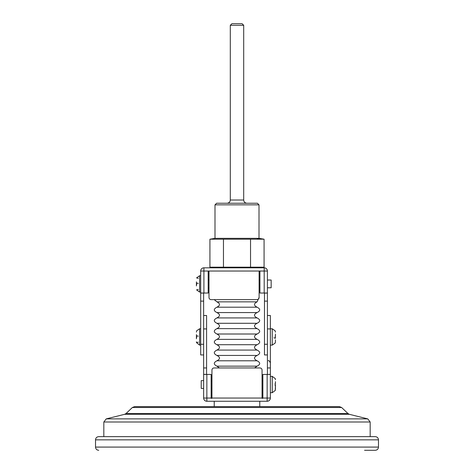<?xml version="1.0" encoding="UTF-8"?>
<svg xmlns="http://www.w3.org/2000/svg" width="474" height="474" viewBox="0 0 474 474"><rect width="100%" height="100%" fill="white"/><g stroke="black" fill="none" stroke-linecap="round" stroke-linejoin="round"><path stroke-width="0.71" d="M262.857 398.047L267.146 398.047L267.146 401.265A3.217 3.217 0 0 0 270.364 398.047A3.217 3.217 0 0 1 267.146 401.265L206.854 401.265A3.217 3.217 0 0 1 203.636 398.047L203.636 374.43L211.143 374.43L211.143 398.314L211.943 398.314L211.943 370.093A2.145 2.145 0 0 1 214.088 367.948L259.912 367.948A2.145 2.145 0 0 1 262.057 370.093L262.057 398.314L262.857 398.314L262.857 374.43L270.364 374.43L270.364 398.047L267.146 398.047L267.146 374.43M267.413 374.377L267.413 367.948L270.364 367.948L270.364 374.377L267.413 374.43M259.912 293.027L264.196 293.027L264.196 271.033L203.909 271.033L203.909 293.027L208.193 293.027L208.193 271.128L208.998 271.128L208.998 297.482A2.145 2.145 0 0 0 211.143 299.627L256.961 299.627A2.145 2.145 0 0 0 259.106 297.482L259.106 271.039L259.912 271.039L259.912 293.027M267.413 354.937L264.468 354.937L264.468 301.126L267.413 301.126L267.413 293.027L264.196 293.027M264.468 301.126L264.468 293.08L267.413 293.08M196.402 338.786L196.402 334.614M196.402 285.929L196.402 281.858M196.574 277.906L199.619 275.72L199.619 292.067L196.574 289.881M198.28 283.434L196.657 283.002L196.657 284.785M203.636 354.943L200.692 354.943L200.692 271.033A3.217 3.217 0 0 1 203.909 267.816L264.196 267.816A3.217 3.217 0 0 1 267.413 271.033L267.413 293.027M267.413 367.948L267.413 301.126M203.636 293.027L203.636 301.126L200.692 301.126M203.636 315.512L206.587 315.512L206.587 367.948L203.636 367.948L203.636 301.126M259.776 401.265L259.776 406.621L214.224 406.621L214.224 401.265M341.636 407.51L132.365 407.51L134.586 406.621L339.414 406.621L341.636 407.51L347.952 413.524L349.391 414.317L367.741 418.88L370.176 421.996L370.176 436.631L98.728 436.631L375.272 436.631C377.221 436.827 378.293 437.899 378.483 439.848L378.483 447.083C378.293 449.038 377.221 450.11 375.272 450.3L364.553 450.3M275.453 389.308L275.453 385.824L275.276 390.404M275.453 381.617L275.453 383.223M275.453 339.846L275.453 341.736L275.453 339.846M275.453 334.057L275.453 335.663M267.413 315.512L270.364 315.512L270.364 367.948M259.005 238.339L259.005 204.845L214.995 204.845L214.995 238.339L259.005 238.339L264.071 239.198L264.071 267.188L260.019 267.816L213.981 267.816L209.929 267.188L264.071 267.188L257.305 267.751M203.636 367.948L203.636 374.43M370.176 421.996L103.824 421.996L106.259 418.88L367.741 418.88M98.728 450.3C96.779 450.11 95.707 449.038 95.517 447.083L378.483 447.083M206.587 367.948L206.587 374.377L203.636 374.377M200.692 293.08L203.636 293.08M203.909 293.027L200.692 293.027M216.902 360.797L257.098 360.797C253.643 359.014 253.643 357.224 257.098 355.441L216.902 355.441C220.357 357.224 220.357 359.014 216.902 360.797C213.442 362.586 213.442 364.37 216.902 366.159L257.098 366.159C260.558 364.37 260.558 362.586 257.098 360.797M257.098 344.722L216.902 344.722C220.357 346.506 220.357 348.295 216.902 350.079C213.442 351.868 213.442 353.651 216.902 355.441L257.098 355.441C260.558 353.651 260.558 351.868 257.098 350.079C253.643 348.295 253.643 346.506 257.098 344.722C260.558 342.933 260.558 341.15 257.098 339.36C253.643 337.577 253.643 335.788 257.098 334.004C260.558 332.215 260.558 330.431 257.098 328.642C253.643 326.859 253.643 325.069 257.098 323.286C260.558 321.496 260.558 319.713 257.098 317.924C253.643 316.14 253.643 314.351 257.098 312.567L216.902 312.567C220.357 314.351 220.357 316.14 216.902 317.924L257.098 317.924M216.902 366.159L219.426 367.948M257.098 334.004L216.902 334.004C220.357 335.788 220.357 337.577 216.902 339.36L257.098 339.36M216.902 344.722C213.442 342.933 213.442 341.15 216.902 339.36M216.902 350.079L257.098 350.079M257.098 301.849L216.902 301.849C220.357 303.633 220.357 305.422 216.902 307.205C213.442 308.995 213.442 310.778 216.902 312.567L257.098 312.567C260.558 310.778 260.558 308.995 257.098 307.205C253.643 305.422 253.643 303.633 257.098 301.849L259.106 297.394M216.902 317.924C213.442 319.713 213.442 321.496 216.902 323.286L257.098 323.286M216.902 323.286C220.357 325.069 220.357 326.859 216.902 328.642L257.098 328.642M216.902 334.004C213.442 332.215 213.442 330.431 216.902 328.642M216.902 301.849L214.26 299.627M216.902 307.205L257.098 307.205M214.995 238.339L209.929 239.198L264.071 239.198L257.293 238.588M250.539 239.198L250.539 267.188M223.461 239.198L223.461 267.188M209.929 239.198L209.929 267.188M275.258 343.004L272.236 345.125L272.236 328.778L270.364 328.778M275.317 390.416L272.236 392.697L272.236 376.35L270.364 376.35M275.175 385.747L275.175 383.3L275.453 385.824M275.276 378.643L275.453 379.739M272.236 376.35L275.317 378.631M273.848 337.808L275.311 338.199L275.311 335.699L275.453 338.24M275.216 342.992L275.453 341.736M275.216 330.911L275.453 332.161M272.236 328.778L275.258 330.899M211.143 380.64L211.943 380.64M262.057 380.64L262.857 380.64M203.636 380.64L201.225 380.64L201.225 388.407L203.636 388.407M196.633 330.793L199.619 328.772L199.619 345.119L200.692 345.119M199.619 292.067L200.692 292.067M198.28 336.19L196.674 335.758L196.639 337.654M196.657 330.799L196.402 332.084L196.657 330.799M198.28 342.163L196.509 342.637L196.402 341.801L196.509 342.637L199.619 345.119M208.998 287.777L208.193 287.777M267.413 280.01L271.164 280.01L271.164 287.777L267.413 287.777M198.28 289.424L196.609 289.869M198.28 278.362L196.609 277.918M230.299 25.306L231.91 23.7L242.09 23.7L243.701 25.306L230.299 25.306L230.299 200.022C230.109 201.971 229.037 203.044 227.087 203.239M214.995 204.845L216.606 203.239L257.394 203.239L259.005 204.845M206.854 374.43L206.854 398.047L211.143 398.047M211.943 398.047L262.057 398.047M206.587 328.92L203.636 328.92M378.483 439.848L95.517 439.848L95.517 447.083M349.391 414.317L124.609 414.317L106.259 418.88M132.365 407.51L126.048 413.524L347.952 413.524M270.364 328.92L267.413 328.92M264.468 344.266L267.413 344.266M203.636 344.266L200.692 344.266M206.854 401.265L206.854 398.047L203.636 398.047M200.692 271.033L203.909 271.033L203.909 267.816A3.217 3.217 0 0 0 200.692 271.033M264.196 267.816L264.196 271.033L267.413 271.033M230.299 200.022L243.701 200.022C243.891 201.971 244.963 203.044 246.913 203.239M259.106 290.224L259.106 286.675M103.824 421.996L103.824 436.631M126.048 413.524L124.609 414.317M95.517 439.848C95.707 437.899 96.779 436.827 98.728 436.631M254.574 367.948L257.098 366.159M259.106 279.506L259.106 275.957M272.236 345.125L270.364 345.125M272.236 392.697L270.364 392.697M211.143 388.407L211.943 388.407M262.057 388.407L262.857 388.407M199.619 328.772L200.692 328.772M199.619 275.72L200.692 275.72M259.912 280.01L259.106 280.01M208.998 280.01L208.193 280.01M268.219 360.773C268.746 360.228 269.463 360.945 270.364 362.912M243.701 25.306L243.701 200.022"/></g></svg>
